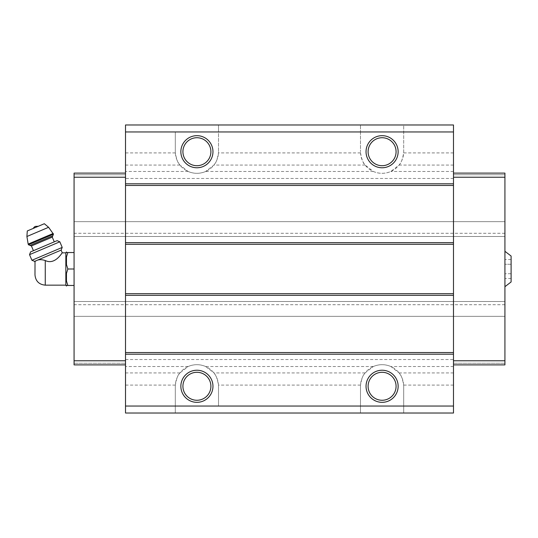 <?xml version="1.0" encoding="UTF-8"?>
<svg xmlns="http://www.w3.org/2000/svg" width="538" height="538" viewBox="0 0 538 538"><rect width="100%" height="100%" fill="white"/><g stroke="black" fill="none" stroke-linecap="round" stroke-linejoin="round"><path stroke-width="0.4" stroke-dasharray="2.69 2.02" d="M511.1 264.245L511.1 273.755L511.1 259.498L511.1 264.245L504.926 264.245L504.926 259.498L504.926 278.502L504.926 264.245L511.1 264.245M511.1 278.502L511.1 273.755L511.1 278.502L504.926 278.502M511.1 281.966L511.1 256.034M34.983 274.864L34.983 263.136M34.614 261.367L36.342 260.634C34.479 262.638 34.479 262.638 36.342 260.634L37.519 260.136C39.59 259.417 42.172 259.551 45.266 260.533C55.374 265.543 62.556 251.73 62.287 252.847C62.569 251.73 55.353 265.543 45.266 260.533L45.266 285.153M65.844 285.153L65.844 252.847M360.487 406.035L218.515 406.035L218.515 386.284A21.607 21.607 0 0 0 218.482 385.087C217.298 378.496 215.772 374.448 213.895 372.928L205.664 366.526C199.827 364.078 193.996 364.078 188.159 366.526L179.927 372.928C178.044 374.455 176.518 378.51 175.341 385.087A21.607 21.607 0 0 0 175.307 386.284L175.307 413.029L360.487 413.029L360.487 386.284A21.607 21.607 0 0 1 382.088 364.677A21.607 21.607 0 0 1 403.695 386.284L403.695 413.029L403.695 386.284A21.607 21.607 0 0 0 403.661 385.087C402.478 378.496 400.945 374.441 399.075 372.928L390.844 366.526C385.006 364.078 379.176 364.078 373.338 366.526L365.107 372.928C363.224 374.461 361.697 378.517 360.521 385.087A21.607 21.607 0 0 0 360.487 386.284L360.487 413.029L453.487 413.029L453.487 364.885L504.926 364.885L504.926 221.676L453.487 221.676L453.487 124.971L403.695 124.971L403.695 151.716A21.607 21.607 0 0 1 382.088 173.323A21.607 21.607 0 0 1 360.487 151.716A21.607 21.607 0 0 0 360.521 152.913C361.704 159.504 363.231 163.552 365.107 165.072L373.338 171.474C379.176 173.922 385.006 173.922 390.844 171.474L399.075 165.072C400.958 163.545 402.485 159.49 403.661 152.913A21.607 21.607 0 0 0 403.695 151.716L403.695 124.971L125.515 124.971L125.515 131.965L175.307 131.965L175.307 151.716A21.607 21.607 0 0 0 175.341 152.913C176.525 159.504 178.051 163.552 179.927 165.072L188.159 171.474C193.996 173.922 199.827 173.922 205.664 171.474L213.895 165.072C215.772 163.545 217.305 159.49 218.482 152.913A21.607 21.607 0 0 0 218.515 151.716A21.607 21.607 0 0 1 196.908 173.323A21.607 21.607 0 0 1 175.307 151.716L175.307 131.965M360.487 131.965L360.487 151.716L360.487 124.971L360.487 131.965L218.515 131.965L218.515 124.971L218.515 151.716L218.515 131.965M175.307 406.035L125.515 406.035L125.515 413.029L175.307 413.029L175.307 386.284A21.607 21.607 0 0 1 196.908 364.677A21.607 21.607 0 0 1 218.515 386.284L218.515 406.035M453.487 366.526L390.844 366.526M188.159 171.474L125.515 171.474L125.515 131.965M373.338 171.474L205.664 171.474M125.515 406.035L125.515 316.324L453.487 316.324L453.487 359.532L125.515 359.532M373.338 366.526L205.664 366.526M453.487 363.237L453.487 364.885L453.487 363.237L504.926 363.237L453.487 363.237M453.487 364.885L504.926 364.885L453.487 364.885L453.487 316.324L504.926 316.324L74.076 316.324L74.076 221.676L453.487 221.676L453.487 173.115L453.487 359.532M453.487 406.035L403.695 406.035M188.159 366.526L125.515 366.526M125.515 364.885L74.076 364.885L125.515 364.885L74.076 364.885L74.076 316.324L504.926 316.324L74.076 316.324L74.076 301.509L74.076 316.324L125.515 316.324L125.515 364.885L125.515 171.474M504.926 301.509L74.076 301.509L504.926 301.509M504.926 304.716L74.076 304.716M504.926 233.284L74.076 233.284M453.487 177.231L504.926 177.231L504.926 221.676L74.076 221.676L504.926 221.676L504.926 236.491L504.926 221.676L74.076 221.676L74.076 236.491L74.076 177.231L125.515 177.231L125.515 173.115L125.515 221.676L125.515 177.231M504.926 236.491L74.076 236.491L504.926 236.491M453.487 178.468L125.515 178.468M453.487 171.474L390.844 171.474M453.487 131.965L403.695 131.965M504.926 360.769L453.487 360.769M504.926 177.231L504.926 173.115L453.487 173.115L504.926 173.115L504.926 174.763L453.487 174.763L504.926 174.763L504.926 173.115L453.487 173.115M504.926 251.307L504.926 286.693L504.926 251.307M74.076 363.237L125.515 363.237L74.076 363.237M74.076 360.769L125.515 360.769M74.076 177.231L74.076 173.115L125.515 173.115L74.076 173.115L74.076 174.763L125.515 174.763L74.076 174.763L74.076 173.115L125.515 173.115M74.076 252.537L74.076 285.463L74.076 252.537L67.842 252.537M196.908 372.289A13.995 13.995 0 0 1 209.026 393.278A13.995 13.995 0 0 1 184.796 393.278A13.995 13.995 0 0 1 196.908 372.289M382.088 372.289A13.995 13.995 0 0 1 394.206 393.278A13.995 13.995 0 0 1 369.976 393.278A13.995 13.995 0 0 1 382.088 372.289M382.088 137.728A13.995 13.995 0 0 1 394.206 158.717A13.995 13.995 0 0 1 369.976 158.717A13.995 13.995 0 0 1 382.088 137.728M196.908 137.728A13.995 13.995 0 0 1 209.026 158.717A13.995 13.995 0 0 1 184.796 158.717A13.995 13.995 0 0 1 196.908 137.728M66.463 256.976L66.463 264.561L66.463 256.976L66.463 264.561L67.842 269L74.076 269M66.463 273.439L66.463 281.024L66.463 273.439L66.463 281.024L67.842 285.463L74.076 285.463M66.463 286.034L66.463 285.463M66.463 252.537L66.463 251.966M37.519 260.136L61.13 250.116M38.319 226.269L33.309 228.394L38.319 226.269M27.29 230.95L44.331 223.714M30.074 245.415L52.805 235.765M54.271 241.851L33.437 250.695L54.271 241.851M30.592 251.898L57.109 240.647M29.529 254.662L59.832 241.804M31.917 260.278L62.22 247.419M511.1 273.755L504.926 273.755L511.1 273.755M511.1 259.498L504.926 259.498M453.487 372.928L399.075 372.928M453.487 385.087L403.661 385.087M360.521 385.087L218.482 385.087M365.107 372.928L213.895 372.928M179.927 165.072L125.515 165.072M365.107 165.072L213.895 165.072M175.341 152.913L125.515 152.913M360.521 152.913L218.482 152.913M453.487 152.913L403.661 152.913M453.487 165.072L399.075 165.072M175.341 385.087L125.515 385.087M179.927 372.928L125.515 372.928M26.9 236.505L48.595 227.292M28.171 244.084L53.168 233.472M28.453 244.763L53.457 234.144M31.426 245.96L52.26 237.117"/><path stroke-width="0.81" d="M504.926 251.307L511.1 256.034L511.1 281.966L504.926 286.693M45.266 285.153L45.266 260.533C55.374 265.543 62.556 251.73 62.287 252.847C62.569 251.73 55.353 265.543 45.266 260.533C42.179 259.551 39.59 259.424 37.519 260.136L34.614 261.367L35.01 262.315L34.983 274.864C35.589 281.112 39.018 284.541 45.266 285.153L65.844 285.153L66.463 286.034L66.463 285.463L67.842 285.463L66.463 285.463M36.342 260.634C34.479 262.638 34.479 262.638 36.342 260.634M37.519 260.136L61.13 250.116L62.287 252.847L65.844 252.847L65.844 285.153M453.487 131.965L125.515 131.965L125.515 124.971L453.487 124.971L453.487 413.029L125.515 413.029L125.515 406.035L453.487 406.035M196.908 135.67A16.046 16.046 0 0 1 210.809 159.746A16.046 16.046 0 0 1 183.014 159.746A16.046 16.046 0 0 1 196.908 135.67M382.088 135.67A16.046 16.046 0 0 1 395.988 159.746A16.046 16.046 0 0 1 368.194 159.746A16.046 16.046 0 0 1 382.088 135.67M125.515 131.965L125.515 406.035M453.487 183.814L125.515 183.814M453.487 185.462L125.515 185.462M453.487 242.665L125.515 242.665M453.487 244.313L125.515 244.313M453.487 293.687L125.515 293.687M453.487 295.335L125.515 295.335M453.487 352.538L125.515 352.538M453.487 354.186L125.515 354.186M382.088 370.231A16.046 16.046 0 0 1 395.988 394.307A16.046 16.046 0 0 1 368.194 394.307A16.046 16.046 0 0 1 382.088 370.231M196.908 370.231A16.046 16.046 0 0 1 210.809 394.307A16.046 16.046 0 0 1 183.014 394.307A16.046 16.046 0 0 1 196.908 370.231M453.487 173.115L504.926 173.115L504.926 364.885L453.487 364.885M504.926 360.769L453.487 360.769M504.926 177.231L453.487 177.231M125.515 173.115L74.076 173.115L74.076 360.769L125.515 360.769M74.076 360.769L74.076 364.885L125.515 364.885M74.076 177.231L125.515 177.231M196.908 372.289A13.995 13.995 0 0 1 209.026 393.278A13.995 13.995 0 0 1 184.796 393.278A13.995 13.995 0 0 1 196.908 372.289M382.088 372.289A13.995 13.995 0 0 1 394.206 393.278A13.995 13.995 0 0 1 369.976 393.278A13.995 13.995 0 0 1 382.088 372.289M382.088 137.728A13.995 13.995 0 0 1 394.206 158.717A13.995 13.995 0 0 1 369.976 158.717A13.995 13.995 0 0 1 382.088 137.728M196.908 137.728A13.995 13.995 0 0 1 209.026 158.717A13.995 13.995 0 0 1 184.796 158.717A13.995 13.995 0 0 1 196.908 137.728M65.844 252.847L66.463 251.966L66.463 252.537L67.842 252.537L66.463 256.976L66.463 264.561L67.842 269L66.463 273.439L66.463 281.024L67.842 285.463L74.076 285.463M66.463 273.439L67.842 269L74.076 269M66.463 256.976L67.842 252.537L74.076 252.537M67.842 252.537L66.463 252.537M33.309 228.394A4.116 4.116 0 0 1 35.407 226.384L38.319 226.269M53.457 234.144L48.595 227.292L44.331 223.714L27.29 230.95L26.9 236.505L28.171 244.084L28.453 244.763L30.074 245.415L52.805 235.765L53.457 234.144L28.453 244.763M54.271 241.851L52.26 237.117L52.805 235.765M59.832 241.804L57.109 240.647L30.592 251.898L29.529 254.662L31.917 260.278L62.22 247.419L59.832 241.804L29.529 254.662M48.595 227.292L26.9 236.505M53.168 233.472L28.171 244.084M52.26 237.117L31.426 245.96L30.074 245.415M31.426 245.96L33.437 250.695M61.13 250.116L62.22 247.419M34.614 261.367L31.917 260.278"/></g></svg>
